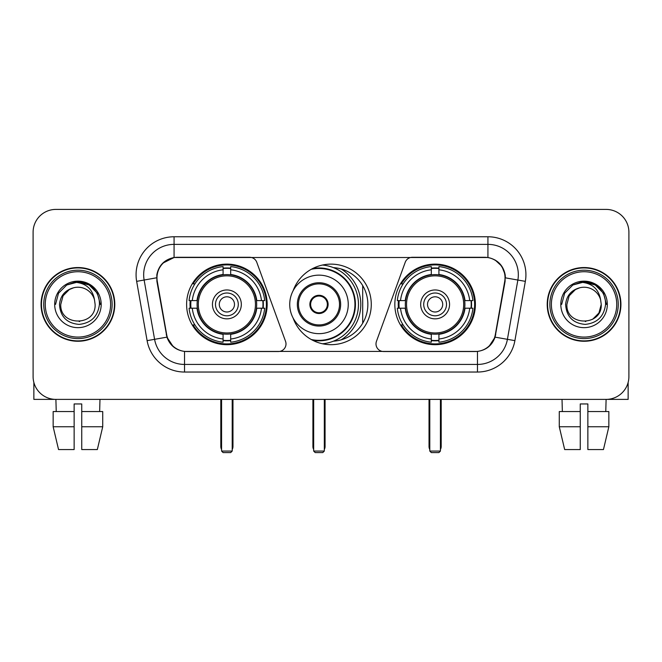<?xml version="1.0" encoding="UTF-8"?>
<svg xmlns="http://www.w3.org/2000/svg" width="662" height="662" viewBox="0 0 662 662"><rect width="100%" height="100%" fill="white"/><g stroke="black" fill="none" stroke-linecap="round" stroke-linejoin="round"><path stroke-width="0.99" d="M286.001 343.917A7.596 7.596 0 0 1 278.396 351.522L186.874 351.522A20.522 20.522 0 0 1 166.667 334.567L157.283 281.367A20.522 20.522 0 0 1 177.49 257.286L249.632 257.286A7.596 7.596 0 0 1 256.773 262.284L285.537 341.319A7.596 7.596 0 0 1 286.001 343.917M394.833 304.404A40.274 40.274 0 0 0 435.116 344.679A40.274 40.274 0 0 0 475.39 304.404A40.274 40.274 0 0 0 435.116 264.121A40.274 40.274 0 0 0 394.833 304.404M186.61 304.404A40.274 40.274 0 0 0 226.884 344.679A40.274 40.274 0 0 0 267.167 304.404A40.274 40.274 0 0 0 226.884 264.121A40.274 40.274 0 0 0 186.61 304.404M190.226 308.202A36.857 36.857 0 0 1 190.226 300.606M398.45 308.202A36.857 36.857 0 0 1 398.45 300.606M333.458 267.63A36.857 36.857 0 0 1 367.857 304.404A36.857 36.857 0 0 1 333.458 341.178M293.092 290.8A40.274 40.274 0 0 1 371.274 304.404A40.274 40.274 0 0 1 293.092 318.008M484.51 257.286L412.368 257.286A7.596 7.596 0 0 0 405.227 262.284L376.463 341.319A7.596 7.596 0 0 0 383.604 351.522L475.126 351.522A20.522 20.522 0 0 0 495.333 334.567L504.717 281.367A20.522 20.522 0 0 0 484.51 257.286M41.077 304.404A36.857 36.857 0 0 0 77.934 341.261A36.857 36.857 0 0 0 114.791 304.404A36.857 36.857 0 0 0 77.934 267.547A36.857 36.857 0 0 0 41.077 304.404M547.209 304.404A36.857 36.857 0 0 0 584.066 341.261A36.857 36.857 0 0 0 620.923 304.404A36.857 36.857 0 0 0 584.066 267.547A36.857 36.857 0 0 0 547.209 304.404M156.82 274.763C158.789 265.255 164.54 259.504 174.073 257.51L487.927 257.51C497.452 259.496 503.203 265.247 505.18 274.763L505.098 281.367L495.085 337.148C492.089 345.407 486.214 350.173 477.476 351.423L184.524 351.423C175.802 350.19 169.935 345.423 166.915 337.148L156.902 281.367L156.82 274.763M162.645 263.244L174.073 257.51L174.073 244.369L487.927 244.369A30.394 30.394 0 0 1 517.866 280.043L507.415 339.316A30.394 30.394 0 0 1 477.476 364.439L184.524 364.439A30.394 30.394 0 0 1 154.585 339.316L144.134 280.043A30.394 30.394 0 0 1 174.073 244.369L174.073 236.764L487.927 236.764L487.927 257.51M495.151 260.034L501.854 266.273L505.18 274.763L505.412 277.85L525.347 281.358L514.895 340.64A37.999 37.999 0 0 1 477.476 372.036L184.524 372.036A37.999 37.999 0 0 1 147.105 340.64L136.653 281.358A37.999 37.999 0 0 1 174.073 236.764M186.494 351.522L184.524 351.423L184.524 372.036M477.476 372.036L477.476 351.423L475.506 351.522M514.895 340.64L495.085 337.148L488.953 346.499M173.179 346.615L166.915 337.148L147.105 340.64M495.714 334.567L495.59 335.212M166.41 335.212L166.286 334.567M136.653 281.358L156.588 277.8M628.9 232.205A22.798 22.798 0 0 0 606.102 209.407L55.898 209.407A22.798 22.798 0 0 0 33.1 232.205L33.1 376.595A22.798 22.798 0 0 0 55.898 399.393L606.102 399.393A22.798 22.798 0 0 0 628.9 376.595L628.9 232.205L628.9 376.595M33.1 232.205L33.1 376.595M606.102 209.407L55.898 209.407M56.229 411.557L55.898 399.393L606.102 399.393L605.771 411.557M33.861 382.437L33.861 399.393L122.015 399.393M53.15 411.557L53.15 426.75L58.546 449.556L53.15 426.75L53.15 411.557L74.136 411.557L74.136 403.952L81.74 403.952L81.74 411.557L102.726 411.557L102.726 426.75L97.331 449.556L102.726 426.75L81.74 426.75L81.74 411.557M99.979 399.393L99.648 411.557M74.136 411.557L74.136 449.556L58.546 449.556M53.15 426.75L74.136 426.75M97.331 449.556L81.74 449.556L81.74 426.75M110.612 304.404A32.678 32.678 0 0 0 77.934 271.726A32.678 32.678 0 0 0 45.256 304.404A32.678 32.678 0 0 0 77.934 337.082A32.678 32.678 0 0 0 110.612 304.404M112.135 304.404A34.201 34.201 0 0 0 77.934 270.204A34.201 34.201 0 0 0 43.742 304.404A34.201 34.201 0 0 0 77.934 338.596A34.201 34.201 0 0 0 112.135 304.404M114.418 304.404A36.476 36.476 0 0 0 77.934 267.928A36.476 36.476 0 0 0 41.458 304.404A36.476 36.476 0 0 0 77.934 340.88A36.476 36.476 0 0 0 114.418 304.404M94.492 299.836L95.113 304.404C96.164 326.556 59.712 326.556 60.763 304.404L63.064 295.815L69.353 289.526L73.672 287.763C65.166 290.08 60.432 295.624 59.489 304.404C60.3 316.668 66.845 323.337 79.142 324.397C91.157 323.073 97.918 316.411 99.432 304.404C99.565 297.197 96.892 291.23 91.414 286.514C86.424 282.873 80.88 281.441 74.781 282.227C86.01 283.113 92.581 288.988 94.492 299.836L95.113 304.404C96.164 326.556 59.712 326.556 60.763 304.404L63.064 295.815L69.353 289.526L73.672 287.763L69.353 289.526L63.064 295.815L60.763 304.404L63.064 295.815L69.353 289.526L73.672 287.763L69.353 289.526L63.064 295.815L60.763 304.404L63.064 295.815L69.353 289.526L73.672 287.763L69.353 289.526L63.064 295.815L60.763 304.404L63.064 295.815L69.353 289.526L73.672 287.763A17.179 17.179 0 0 1 94.492 299.836L95.113 304.404C96.164 326.556 59.712 326.556 60.763 304.404C59.712 326.556 96.164 326.556 95.113 304.404C96.164 326.556 59.712 326.556 60.763 304.404C59.712 326.556 96.164 326.556 95.113 304.404C96.164 326.556 59.712 326.556 60.763 304.404M54.681 304.404A23.253 23.253 0 0 0 77.934 327.657A23.253 23.253 0 0 0 101.195 304.404A23.253 23.253 0 0 0 77.934 281.151A23.253 23.253 0 0 0 54.681 304.404M79.697 321.484L79.15 321.533M74.781 282.227L66.738 285.008L58.537 293.2L55.542 304.404L58.537 293.2L66.738 285.008L77.934 282.004L89.138 285.008L97.339 293.2L100.334 304.404L97.339 293.2L89.138 285.008L77.934 282.004L66.738 285.008L58.537 293.2L55.542 304.404L58.537 293.2L66.738 285.008L77.934 282.004L89.138 285.008L97.339 293.2L100.334 304.404L97.339 293.2L89.138 285.008L77.934 282.004L66.738 285.008L58.537 293.2L55.542 304.404L58.537 293.2L66.738 285.008L77.934 282.004L89.138 285.008L97.339 293.2L100.334 304.404M256.434 308.202A29.79 29.79 0 0 0 230.69 274.854L230.69 274.854A29.79 29.79 0 0 0 197.342 308.202A29.79 29.79 0 0 0 256.434 308.202L256.434 308.202A29.79 29.79 0 0 1 230.69 333.946L230.69 339.002A34.805 34.805 0 0 0 261.482 308.202L264.692 308.202A37.999 37.999 0 0 1 230.69 342.213L230.69 339.002M190.987 308.202A36.096 36.096 0 0 1 190.987 300.606M230.69 268.507A36.096 36.096 0 0 0 223.086 268.507M262.781 300.606A36.096 36.096 0 0 1 262.781 308.202M261.482 300.606L264.692 300.606A37.999 37.999 0 0 0 230.69 266.596L230.69 274.498A30.146 30.146 0 0 1 256.79 300.606L261.482 300.606A34.805 34.805 0 0 0 230.69 269.806M192.286 308.202L189.084 308.202A37.999 37.999 0 0 0 223.086 342.213L223.086 334.31A30.146 30.146 0 0 1 196.978 308.202L192.286 308.202A34.805 34.805 0 0 0 223.086 339.002M261.482 308.202L256.79 308.202A30.146 30.146 0 0 1 230.69 334.31L230.69 333.946M197.342 308.202L197.342 308.202A29.79 29.79 0 0 0 223.086 333.946M230.69 340.301A36.096 36.096 0 0 1 223.086 340.301M223.086 269.806L223.086 266.596A37.999 37.999 0 0 0 189.084 300.606L196.978 300.606A30.146 30.146 0 0 1 223.086 274.498L223.086 269.806A34.805 34.805 0 0 0 192.286 300.606M255.458 304.404A28.574 28.574 0 0 1 226.884 332.978A28.574 28.574 0 0 1 198.31 304.404A28.574 28.574 0 0 1 226.884 275.831A28.574 28.574 0 0 1 255.458 304.404M241.324 304.404A14.44 14.44 0 0 0 226.884 289.964A14.44 14.44 0 0 0 212.444 304.404A14.44 14.44 0 0 0 226.884 318.844A14.44 14.44 0 0 0 241.324 304.404M238.287 304.404A11.403 11.403 0 0 0 226.884 293.001A11.403 11.403 0 0 0 215.489 304.404A11.403 11.403 0 0 0 226.884 315.799A11.403 11.403 0 0 0 238.287 304.404M234.489 304.404A7.596 7.596 0 0 1 226.884 312.001A7.596 7.596 0 0 1 219.287 304.404A7.596 7.596 0 0 1 226.884 296.799A7.596 7.596 0 0 1 234.489 304.404A7.596 7.596 0 0 1 226.884 312.001A7.596 7.596 0 0 1 219.287 304.404A7.596 7.596 0 0 1 226.884 296.799A7.596 7.596 0 0 1 234.489 304.404M194.909 283.882L193.114 283.882A39.521 39.521 0 0 1 266.405 304.404A39.521 39.521 0 0 1 193.114 324.918L194.909 324.918M221.571 399.393L221.571 451.07L232.205 451.07L232.205 399.393M221.571 451.07L223.086 452.593L230.69 452.593L232.205 451.07M464.658 308.202A29.79 29.79 0 0 0 438.914 274.854L438.914 274.854A29.79 29.79 0 0 0 405.566 308.202A29.79 29.79 0 0 0 464.658 308.202L464.658 308.202A29.79 29.79 0 0 1 438.914 333.946L438.914 339.002A34.805 34.805 0 0 0 469.714 308.202L472.916 308.202A37.999 37.999 0 0 1 438.914 342.213L438.914 339.002M399.219 308.202A36.096 36.096 0 0 1 399.219 300.606M438.914 268.507A36.096 36.096 0 0 0 431.31 268.507M471.013 300.606A36.096 36.096 0 0 1 471.013 308.202M469.714 300.606L472.916 300.606A37.999 37.999 0 0 0 438.914 266.596L438.914 274.498A30.146 30.146 0 0 1 465.022 300.606L469.714 300.606A34.805 34.805 0 0 0 438.914 269.806M400.518 308.202L397.308 308.202A37.999 37.999 0 0 0 431.31 342.213L431.31 334.31A30.146 30.146 0 0 1 405.21 308.202L400.518 308.202A34.805 34.805 0 0 0 431.31 339.002M469.714 308.202L465.022 308.202A30.146 30.146 0 0 1 438.914 334.31L438.914 333.946M405.566 308.202L405.566 308.202A29.79 29.79 0 0 0 431.31 333.946M438.914 340.301A36.096 36.096 0 0 1 431.31 340.301M431.31 269.806L431.31 266.596A37.999 37.999 0 0 0 397.308 300.606L405.21 300.606A30.146 30.146 0 0 1 431.31 274.498L431.31 269.806A34.805 34.805 0 0 0 400.518 300.606M463.69 304.404A28.574 28.574 0 0 1 435.116 332.978A28.574 28.574 0 0 1 406.542 304.404A28.574 28.574 0 0 1 435.116 275.831A28.574 28.574 0 0 1 463.69 304.404M449.556 304.404A14.44 14.44 0 0 0 435.116 289.964A14.44 14.44 0 0 0 420.676 304.404A14.44 14.44 0 0 0 435.116 318.844A14.44 14.44 0 0 0 449.556 304.404M446.511 304.404A11.403 11.403 0 0 0 435.116 293.001A11.403 11.403 0 0 0 423.713 304.404A11.403 11.403 0 0 0 435.116 315.799A11.403 11.403 0 0 0 446.511 304.404M442.713 304.404A7.596 7.596 0 0 1 435.116 312.001A7.596 7.596 0 0 1 427.511 304.404A7.596 7.596 0 0 1 435.116 296.799A7.596 7.596 0 0 1 442.713 304.404A7.596 7.596 0 0 1 435.116 312.001A7.596 7.596 0 0 1 427.511 304.404A7.596 7.596 0 0 1 435.116 296.799A7.596 7.596 0 0 1 442.713 304.404M403.133 283.882L401.338 283.882A39.521 39.521 0 0 1 474.629 304.404A39.521 39.521 0 0 1 401.338 324.918L403.133 324.918M429.795 399.393L429.795 451.07L440.429 451.07L440.429 399.393M429.795 451.07L431.31 452.593L438.914 452.593L440.429 451.07M289.733 304.404A29.26 29.26 0 0 1 318.993 275.144A29.26 29.26 0 0 1 348.253 304.404A29.26 29.26 0 0 1 318.993 333.656A29.26 29.26 0 0 1 289.733 304.404A29.26 29.26 0 0 0 318.993 333.656A29.26 29.26 0 0 0 348.253 304.404M298.471 304.404A20.522 20.522 0 0 0 318.993 324.918A20.522 20.522 0 0 0 339.515 304.404A20.522 20.522 0 0 0 318.993 283.882A20.522 20.522 0 0 0 298.471 304.404M341.178 339.829A41.797 41.797 0 0 0 341.178 268.979M311.248 339.507A35.947 35.947 0 0 0 354.94 304.404A35.947 35.947 0 0 0 311.248 269.302M309.874 304.404A9.119 9.119 0 0 0 318.993 313.523A9.119 9.119 0 0 0 328.112 304.404A9.119 9.119 0 0 0 318.993 295.285A9.119 9.119 0 0 0 309.874 304.404M322.468 265.04A39.521 39.521 0 0 1 322.468 343.768M310.164 302.12L310.478 302.12A8.821 8.821 0 0 1 327.508 302.12L327.036 302.12A8.358 8.358 0 0 1 318.993 312.762A8.358 8.358 0 0 1 310.95 302.12A8.358 8.358 0 0 1 327.036 302.12L327.822 302.12M310.478 302.12L310.95 302.12L310.478 302.12M327.822 306.68L327.508 306.68A8.821 8.821 0 0 1 310.478 306.68L310.164 306.68M327.508 306.68L327.036 306.68L327.508 306.68M362.693 285.579L362.693 323.222M313.672 399.393L313.672 451.07L324.314 451.07L324.314 399.393M313.672 451.07L315.195 452.593L322.791 452.593L324.314 451.07M628.139 382.437L628.139 399.393L539.985 399.393M580.26 411.557L580.26 426.75L559.274 426.75L564.669 449.556L559.274 426.75L559.274 411.557L580.26 411.557L580.26 403.952L587.864 403.952L587.864 411.557L608.85 411.557L608.85 426.75L603.454 449.556L608.85 426.75L587.864 426.75L587.864 411.557L587.864 449.556L603.454 449.556M580.26 426.75L580.26 449.556L564.669 449.556M562.021 399.393L562.352 411.557M616.744 304.404A32.678 32.678 0 0 0 584.066 271.726A32.678 32.678 0 0 0 551.388 304.404A32.678 32.678 0 0 0 584.066 337.082A32.678 32.678 0 0 0 616.744 304.404M618.258 304.404A34.201 34.201 0 0 0 584.066 270.204A34.201 34.201 0 0 0 549.865 304.404A34.201 34.201 0 0 0 584.066 338.596A34.201 34.201 0 0 0 618.258 304.404M620.542 304.404A36.476 36.476 0 0 0 584.066 267.928A36.476 36.476 0 0 0 547.582 304.404A36.476 36.476 0 0 0 584.066 340.88A36.476 36.476 0 0 0 620.542 304.404M575.477 289.526L569.188 295.815L566.887 304.404L569.188 295.815L575.477 289.526L579.804 287.763L575.477 289.526L569.188 295.815L566.887 304.404C565.836 326.556 602.288 326.556 601.237 304.404C602.288 326.556 565.836 326.556 566.887 304.404C565.836 326.556 602.288 326.556 601.237 304.404C602.288 326.556 565.836 326.556 566.887 304.404L569.188 295.815L575.477 289.526L579.804 287.763A17.179 17.179 0 0 1 600.616 299.836L601.237 304.404C602.288 326.556 565.836 326.556 566.887 304.404L569.188 295.815L575.477 289.526L579.804 287.763C571.289 290.08 566.564 295.624 565.613 304.404C566.424 316.668 572.969 323.337 585.266 324.397C597.281 323.073 604.05 316.411 605.556 304.404C605.689 297.197 603.016 291.23 597.538 286.514C592.548 282.873 587.004 281.441 580.905 282.227C592.134 283.113 598.705 288.988 600.616 299.836L601.237 304.404L598.936 312.985L592.647 319.274M566.887 304.404L569.188 295.815L575.477 289.526L579.804 287.763L575.477 289.526L569.188 295.815L566.887 304.404L569.188 295.815L575.477 289.526L579.804 287.763M560.805 304.404A23.253 23.253 0 0 0 584.066 327.657A23.253 23.253 0 0 0 607.319 304.404A23.253 23.253 0 0 0 584.066 281.151A23.253 23.253 0 0 0 560.805 304.404M585.82 321.484L585.282 321.533M561.666 304.404L564.661 293.2L572.862 285.008L584.066 282.004L595.262 285.008L603.463 293.2L606.458 304.404L603.463 293.2L595.262 285.008L584.066 282.004L572.862 285.008L564.661 293.2L561.666 304.404L564.661 293.2L572.862 285.008L584.066 282.004L595.262 285.008L603.463 293.2L606.458 304.404L603.463 293.2L595.262 285.008L584.066 282.004L572.862 285.008L564.661 293.2L561.666 304.404L564.661 293.2L572.862 285.008L584.066 282.004L595.262 285.008L603.463 293.2L606.458 304.404L603.463 293.2L595.262 285.008L584.066 282.004L572.862 285.008L564.661 293.2L561.666 304.404L564.661 293.2L572.862 285.008L584.066 282.004L595.262 285.008L603.463 293.2L606.458 304.404L603.463 293.2L595.262 285.008L584.066 282.004L572.862 285.008L564.661 293.2L561.666 304.404L564.661 293.2L572.862 285.008L580.905 282.227L572.862 285.008L564.661 293.2L561.666 304.404L564.661 293.2L572.862 285.008L584.066 282.004L595.262 285.008L603.463 293.2L606.458 304.404L603.463 293.2L595.262 285.008L584.066 282.004L572.862 285.008L564.661 293.2L561.666 304.404L564.661 293.2L572.862 285.008L584.066 282.004L595.262 285.008L603.463 293.2L606.458 304.404L603.463 293.2L595.262 285.008M487.927 236.764A37.999 37.999 0 0 1 525.347 281.358M144.134 280.043A30.394 30.394 0 0 1 143.671 274.763M220.81 399.393L220.81 446.511L221.571 446.511M226.884 312.001A7.596 7.596 0 0 1 219.287 304.404A7.596 7.596 0 0 1 226.884 296.799M232.205 446.511L232.966 446.511L232.966 399.393M223.086 340.64A36.435 36.435 0 0 0 230.69 340.64M263.128 308.202A36.435 36.435 0 0 0 263.128 300.606M230.69 268.16A36.435 36.435 0 0 0 223.086 268.16M429.034 399.393L429.034 446.511L429.795 446.511M435.116 312.001A7.596 7.596 0 0 1 427.511 304.404A7.596 7.596 0 0 1 435.116 296.799M440.429 446.511L441.19 446.511L441.19 399.393M431.31 340.64A36.435 36.435 0 0 0 438.914 340.64M471.352 308.202A36.435 36.435 0 0 0 471.352 300.606M438.914 268.16A36.435 36.435 0 0 0 431.31 268.16M340.649 304.404A21.656 21.656 0 0 0 318.993 282.74A21.656 21.656 0 0 0 297.337 304.404A21.656 21.656 0 0 0 318.993 326.06A21.656 21.656 0 0 0 340.649 304.404M312.729 340.293A36.435 36.435 0 0 0 355.428 304.404A36.435 36.435 0 0 0 312.729 268.507M312.911 399.393L312.911 446.511L313.672 446.511M324.314 446.511L325.075 446.511L325.075 399.393M220.81 446.511A6.082 6.082 0 0 0 221.571 449.457M232.205 449.457A6.082 6.082 0 0 0 232.966 446.511M429.034 446.511A6.082 6.082 0 0 0 429.795 449.457M440.429 449.457A6.082 6.082 0 0 0 441.19 446.511M312.911 446.511A6.082 6.082 0 0 0 313.672 449.457M324.314 449.457A6.082 6.082 0 0 0 325.075 446.511"/></g></svg>
